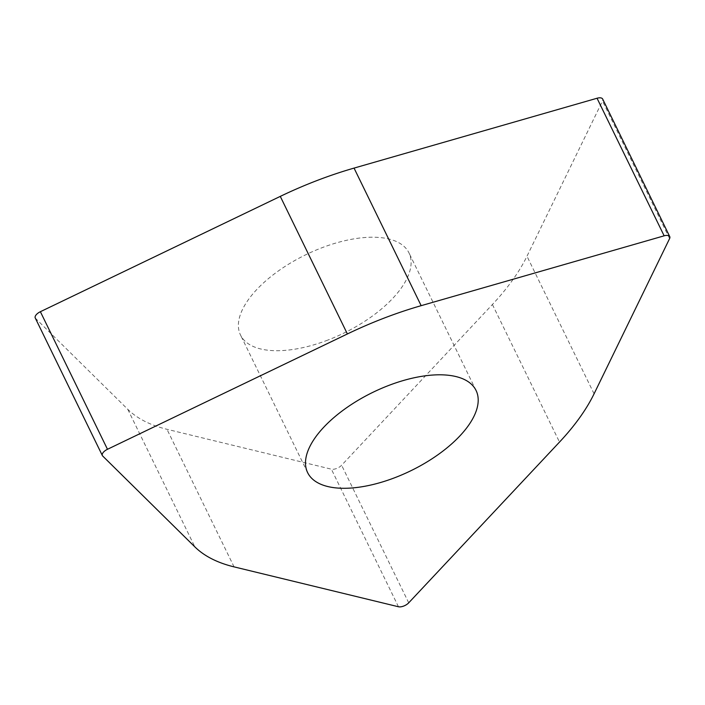 <?xml version="1.0" encoding="UTF-8"?>
<svg xmlns="http://www.w3.org/2000/svg" width="705" height="705" viewBox="0 0 705 705"><rect width="100%" height="100%" fill="white"/><g stroke="black" fill="none" stroke-linecap="round" stroke-linejoin="round"><path stroke-width="0.53" stroke-dasharray="3.52 2.64" d="M327.869 340.066A93.703 43.56 -26 0 1 240.52 335.051A93.703 43.56 -26 0 1 321.621 247.869A93.703 43.56 -26 0 1 408.97 252.892A93.703 43.56 -26 0 1 327.869 340.066M35.25 317.973A7.261 3.375 154 0 0 35.576 318.413L127.772 409.314A230.632 107.204 154 0 0 166.97 429.292L331.368 469.177A7.261 3.375 154 0 0 341.617 465.247L492.407 304.498A230.632 107.204 154 0 0 526.979 256.232L602.493 101.018A7.261 3.375 154 0 0 602.652 99.026M102.674 455.994L35.576 318.413M127.772 409.314L194.871 546.895M234.069 566.873L166.97 429.292M398.466 606.758L331.368 469.177M408.715 602.828L341.617 465.247M492.407 304.498L559.506 442.079M594.077 393.813L526.979 256.232M669.591 238.598L602.493 101.018M307.627 472.623L240.52 335.051M476.069 390.473L408.97 252.892"/><path stroke-width="1.06" d="M102.674 455.994L194.871 546.895A230.632 107.204 154 0 0 234.069 566.873L398.466 606.758A7.261 3.375 154 0 0 408.715 602.828L559.506 442.079A230.632 107.204 154 0 0 594.077 393.813L669.591 238.598A7.261 3.375 154 0 0 669.75 236.607A7.261 3.375 154 0 0 664.145 235.823L421.158 305.67A230.632 107.204 154 0 0 347.389 333.958L107.477 449.288A7.261 3.375 154 0 0 102.348 455.545A7.261 3.375 154 0 0 102.674 455.994L194.871 546.895A230.632 107.204 -26 0 0 234.069 566.873L398.466 606.758A7.261 3.375 154 0 0 408.715 602.828L559.506 442.079A230.632 107.204 -26 0 0 594.077 393.813L669.591 238.598A7.261 3.375 154 0 0 664.145 235.823L421.158 305.67A230.632 107.204 -26 0 0 347.389 333.958L107.477 449.288A7.261 3.375 154 0 0 102.674 455.994M388.719 385.45A93.703 43.56 154 0 0 307.627 472.623A93.703 43.56 154 0 0 394.967 477.646A93.703 43.56 154 0 0 476.069 390.473A93.703 43.56 154 0 0 388.719 385.45M107.477 449.288L40.379 311.707L280.282 196.387A230.632 107.204 154 0 1 354.051 168.098L597.047 98.242A7.261 3.375 154 0 1 602.652 99.026L669.75 236.607M40.379 311.707A7.261 3.375 154 0 0 35.25 317.973L102.348 455.545M347.389 333.958L280.282 196.387M664.145 235.823L597.047 98.242M354.051 168.098L421.158 305.67"/></g></svg>
